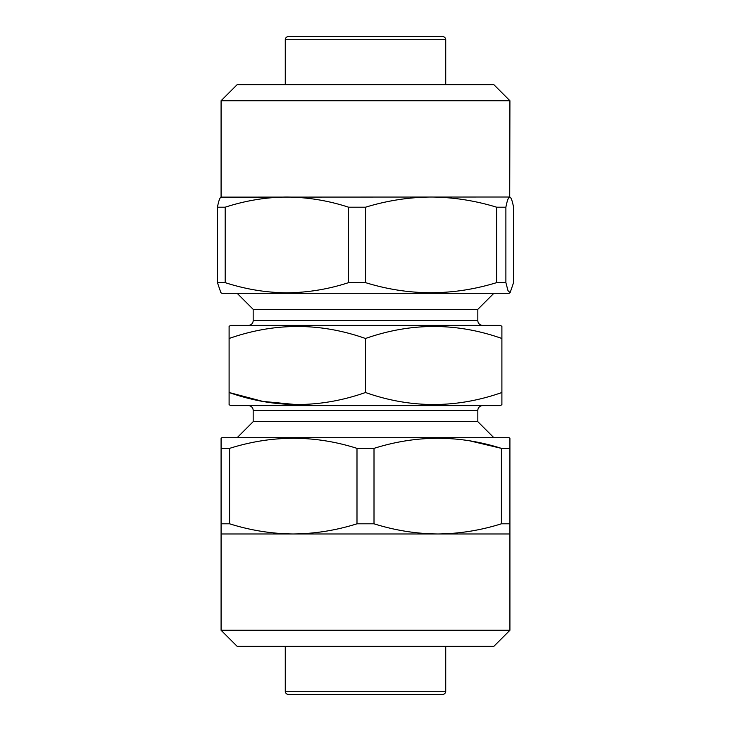 <?xml version="1.0" encoding="UTF-8"?>
<svg xmlns="http://www.w3.org/2000/svg" width="731" height="731" viewBox="0 0 731 731"><rect width="100%" height="100%" fill="white"/><g stroke="black" fill="none" stroke-linecap="round" stroke-linejoin="round"><path stroke-width="1.1" d="M509.918 100.732L221.082 100.732L237.127 84.686L493.873 84.686L509.918 100.732L509.717 197.014C508.42 197.233 507.14 200.632 505.889 207.202L505.889 282.641L507.981 290.636L510.11 292.711L509.114 293.295L221.886 293.295L220.89 292.711L217.445 282.641L217.445 207.202C218.706 200.614 219.985 197.224 221.283 197.014M510.11 292.711L513.555 282.641L513.555 207.202C512.294 200.614 511.015 197.224 509.717 197.014L220.89 197.123M505.889 282.641L496.623 282.641L496.623 207.202C475.095 200.614 453.257 197.224 431.098 197.014C408.857 197.233 387.019 200.632 365.564 207.202L348.568 207.202C328.493 200.65 307.925 197.251 286.872 197.014C266.075 197.215 245.506 200.605 225.175 207.202L217.445 207.202M365.564 207.202L365.564 282.641C409.049 296.064 452.736 296.064 496.623 282.641M365.564 282.641L348.568 282.641L348.568 207.202M225.175 207.202L225.175 282.641C245.506 289.229 266.075 292.628 286.872 292.829C307.925 292.583 328.493 289.193 348.568 282.641M509.918 630.268L221.082 630.268L237.127 646.314L493.873 646.314L509.918 630.268L509.918 533.986L437.705 533.986C459.324 533.767 480.55 530.368 501.402 523.798L501.402 448.359C459.141 434.936 416.679 434.936 374.007 448.359L374.007 523.798C394.932 530.386 416.167 533.776 437.705 533.986L293.295 533.986C314.906 533.767 336.132 530.368 356.993 523.798L356.993 448.359C314.723 434.936 272.261 434.936 229.598 448.359L229.598 523.798C250.514 530.386 271.749 533.776 293.295 533.986L221.082 533.986L221.082 438.171L221.082 448.359L229.598 448.359M221.082 630.268L221.082 533.986M221.082 438.171L221.886 437.705L509.114 437.705L509.918 438.171L509.918 448.359L509.918 438.171M356.993 448.359L374.007 448.359M470.051 440.912L501.402 448.359L509.918 448.359L509.918 533.986M433.693 694.45L442.52 694.45A3.207 3.207 0 0 0 445.727 691.243L445.727 646.314M445.727 39.757A3.207 3.207 0 0 0 442.52 36.55L288.48 36.55A3.207 3.207 0 0 0 285.273 39.757L445.727 39.757L445.727 84.686M285.273 84.686L285.273 39.757M248.357 325.386A4.815 4.815 0 0 0 253.173 320.571L253.173 309.341L477.827 309.341L493.873 293.295M253.173 309.341L237.127 293.295M253.173 320.571L477.827 320.571L477.827 309.341M477.827 320.571A4.815 4.815 0 0 0 482.643 325.386M230.713 325.386L500.287 325.386L501.895 326.309L501.895 338.49C456.546 322.49 411.078 322.49 365.5 338.49C320.151 322.49 274.682 322.49 229.105 338.49L229.105 326.309L230.713 325.386M297.307 404.691L262.813 401.401L229.105 392.51L229.105 404.691L230.713 405.614L500.287 405.614L501.895 404.691L501.895 392.51L501.895 404.691M229.105 338.49L229.105 392.51C274.454 408.51 319.922 408.51 365.5 392.51C410.849 408.51 456.318 408.51 501.895 392.51L501.895 334.369M248.357 405.614A4.815 4.815 0 0 1 253.173 410.429L477.827 410.429A4.815 4.815 0 0 1 482.643 405.614M253.173 410.429L253.173 421.659L477.827 421.659L477.827 410.429M253.173 421.659L237.127 437.705M477.827 421.659L493.873 437.705M297.307 694.45L288.48 694.45A3.207 3.207 0 0 1 285.273 691.243L285.273 646.314M288.48 694.45L442.52 694.45M501.895 326.858L501.895 326.309M365.5 392.51L365.5 338.49M356.993 523.798L374.007 523.798M221.082 523.798L229.598 523.798M501.402 523.798L509.918 523.798M505.889 207.202L496.623 207.202M225.175 282.641L217.445 282.641M285.273 691.243L445.727 691.243M221.082 100.732L221.082 197.014"/></g></svg>
